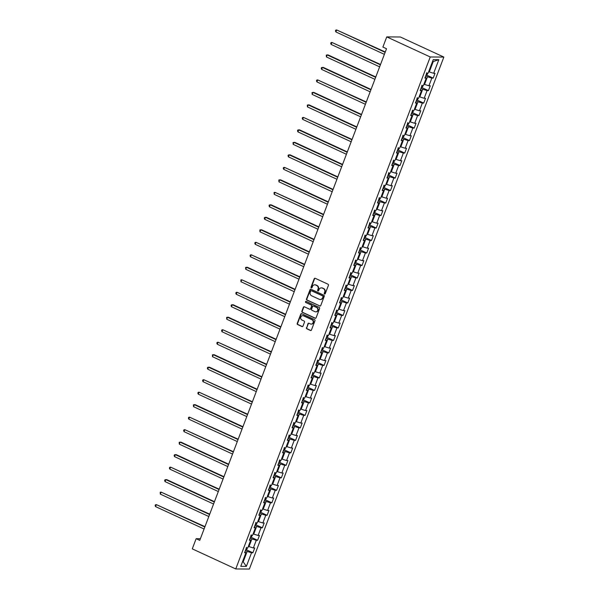 <?xml version="1.0" encoding="UTF-8"?>
<svg xmlns="http://www.w3.org/2000/svg" width="599" height="599" viewBox="0 0 599 599"><rect width="100%" height="100%" fill="white"/><g stroke="black" fill="none" stroke-linecap="round" stroke-linejoin="round"><path stroke-width="0.9" d="M324.546 294.004A0.599 0.539 -89.6 0 0 325.25 293.682L328.424 285.334A0.854 0.771 -89.6 0 0 328.012 284.218L315.209 278.303A0.854 0.771 -89.6 0 0 314.198 278.76L311.023 287.108A0.599 0.539 -89.6 0 0 311.517 287.939A0.599 0.539 -89.6 0 0 312.019 287.572L312.431 286.494A2.725 2.471 -89.6 0 1 315.666 285.027L316.729 285.521A2.725 2.471 -89.6 0 1 318.047 289.085L317.642 290.171A0.599 0.539 -89.6 0 0 318.136 290.994A0.599 0.539 -89.6 0 0 318.638 290.627L319.042 289.549A2.725 2.471 -89.6 0 1 322.277 288.082L323.348 288.576A2.725 2.471 -89.6 0 1 324.665 292.14L324.254 293.225A0.599 0.539 -89.6 0 0 324.546 294.004M324.913 294.004A0.599 0.539 -89.6 0 0 324.935 294.012A0.599 0.539 -89.6 0 1 324.621 293.225L324.254 293.225M315.096 278.265A0.854 0.771 -89.6 0 0 314.565 278.767L311.39 287.116A0.599 0.539 -89.6 0 0 311.705 287.902M314.909 284.825A2.725 2.471 -89.6 0 1 316.032 285.027L317.096 285.521A2.725 2.471 -89.6 0 1 318.421 289.092L318.009 290.171A0.599 0.539 -89.6 0 0 318.316 290.957M306.433 327.698A0.854 0.771 -89.6 0 0 306.845 328.814L310.439 330.468A0.854 0.771 -89.6 0 0 311.45 330.012L314.969 320.742A0.854 0.771 -89.6 0 0 314.557 319.626L301.754 313.711A0.854 0.771 -89.6 0 0 300.743 314.168L297.224 323.445A0.854 0.771 -89.6 0 0 297.636 324.553L301.978 326.56A0.854 0.771 -89.6 0 0 302.982 326.103L304.494 322.135A0.854 0.771 -89.6 0 0 304.082 321.019L301.926 320.023A2.276 2.067 -89.6 0 1 302.742 315.643A2.276 2.067 -89.6 0 1 303.528 315.823L311.952 319.716A2.276 2.067 -89.6 0 1 311.136 324.096A2.276 2.067 -89.6 0 1 310.357 323.917L308.949 323.273A0.854 0.771 -89.6 0 0 307.946 323.73L306.8 327.698A0.854 0.771 -89.6 0 0 307.212 328.814L310.806 330.476A0.854 0.771 -89.6 0 0 310.918 330.513M430.232 56.972L386.752 36.891L382.888 47.059L386.512 48.736L199.759 540.373L196.135 538.696L192.272 548.864L235.751 568.953L430.232 56.972L443.852 57.077L249.371 569.05L235.751 568.953M319.724 306.029A0.854 0.771 -89.6 0 0 320.735 305.572L324.261 296.295A0.854 0.771 -89.6 0 0 323.842 295.18L311.038 289.265A0.854 0.771 -89.6 0 0 310.035 289.721L306.508 298.998A0.854 0.771 -89.6 0 0 306.92 300.114L320.091 306.029A0.854 0.771 -89.6 0 0 320.203 306.067M319.611 308.515L316.092 317.792A0.854 0.771 -89.6 0 1 315.081 318.249L302.278 312.334A0.854 0.771 -89.6 0 1 301.866 311.218L303.371 307.25A0.854 0.771 -89.6 0 1 304.382 306.793L309.578 309.189A0.854 0.771 -89.6 0 0 310.589 308.732L311.585 306.104A0.854 0.771 -89.6 0 0 311.173 304.988L305.767 302.488A0.599 0.539 -89.6 0 1 305.984 301.342A0.599 0.539 -89.6 0 1 306.186 301.387L319.2 307.399A0.854 0.771 -89.6 0 1 319.611 308.515M246.144 549.665L252.875 552.772L254.702 547.973L253.355 547.965L256.275 540.276L257.622 540.283L259.449 535.484L258.102 535.469L261.022 527.786L262.369 527.794L264.189 522.987L262.849 522.979L265.769 515.29L267.109 515.305L268.936 510.498L267.596 510.49L270.508 502.801L271.856 502.808L273.683 498.009L272.335 497.994L275.255 490.311L276.603 490.319L278.423 485.519L277.082 485.504L280.003 477.822L281.343 477.83L283.17 473.023L281.829 473.015L284.75 465.326L286.09 465.341L287.917 460.534L286.569 460.526L289.489 452.837L290.837 452.844L292.664 448.045L291.316 448.03L294.236 440.347L295.577 440.355L297.404 435.555L296.063 435.54L298.983 427.858L300.324 427.866L302.151 423.059L300.803 423.051L303.723 415.362L305.071 415.377L306.898 410.57L305.55 410.562L308.47 402.872L309.818 402.88L311.637 398.08L310.297 398.065L313.217 390.383L314.557 390.391L316.384 385.591L315.044 385.576L317.964 377.894L319.304 377.902L321.131 373.095L319.784 373.087L322.704 365.397L324.052 365.412L325.871 360.605L324.531 360.598L327.451 352.908L328.791 352.916L330.618 348.116L329.278 348.101L332.198 340.419L333.538 340.427L335.365 335.62L334.017 335.612L336.938 327.93L338.285 327.938L340.112 323.131L338.764 323.123L341.685 315.433L343.032 315.448L344.852 310.641L343.512 310.634L346.432 302.944L347.772 302.952L349.599 298.152L348.259 298.137L351.179 290.455L352.519 290.463L354.346 285.656L352.998 285.648L355.918 277.966L357.266 277.973L359.086 273.166L357.745 273.159L360.665 265.469L362.006 265.484L363.833 260.677L362.492 260.67L365.412 252.98L366.753 252.988L368.58 248.188L367.232 248.173L370.152 240.491L371.5 240.499L373.327 235.692L371.979 235.684L374.899 227.994L376.247 228.009L378.066 223.202L376.726 223.195L379.646 215.505L380.986 215.52L382.813 210.713L381.473 210.706L384.393 203.016L385.734 203.024L387.56 198.224L386.213 198.209L389.133 190.527L390.481 190.534L392.3 185.727L390.96 185.72L393.88 178.03L395.22 178.045L397.047 173.238L395.707 173.231L398.627 165.541L399.967 165.556L401.794 160.749L400.446 160.742L403.367 153.052L404.714 153.059L406.541 148.26L405.194 148.245L408.114 140.563L409.461 140.57L411.281 135.763L409.941 135.756L412.861 128.066L414.201 128.081L416.028 123.274L414.688 123.267L417.608 115.577L418.948 115.592L420.775 110.785L419.427 110.778L422.347 103.088L423.695 103.095L425.515 98.296L424.174 98.281L427.094 90.599L428.435 90.606L430.262 85.799L428.921 85.792L431.842 78.102L433.182 78.117L435.009 73.31L433.661 73.303L438.835 59.69L433.242 59.645L428.068 73.258L426.728 73.25L424.901 78.057L426.241 78.065L425.245 77.136M252.875 552.772L251.535 552.765L246.361 566.377L240.768 566.34L245.934 552.727L244.594 552.712L246.421 547.913L247.761 547.92L250.682 540.231L249.341 540.223L251.161 535.416L252.508 535.431L255.429 527.741L254.081 527.734L255.908 522.927L257.248 522.934L260.168 515.252L258.828 515.245L260.655 510.438L261.995 510.445L264.915 502.763L263.575 502.748L265.394 497.949L266.742 497.956L269.662 490.267L268.315 490.259L270.142 485.452L271.489 485.467L274.409 477.777L273.062 477.77L274.889 472.963L276.229 472.97L279.149 465.288L277.809 465.273L279.636 460.474L280.976 460.481L283.896 452.799L282.556 452.784L284.375 447.985L285.723 447.992L288.643 440.302L287.295 440.295L289.122 435.488L290.463 435.503L293.383 427.813L292.042 427.806L293.869 422.999L295.21 423.006L298.13 415.324L296.79 415.309L298.609 410.51L299.957 410.517L302.877 402.835L301.529 402.82L303.356 398.021L304.704 398.028L307.624 390.338L306.276 390.331L308.103 385.524L309.443 385.539L312.364 377.849L311.023 377.842L312.85 373.035L314.19 373.042L317.111 365.36L315.77 365.345L317.59 360.546L318.938 360.553L321.858 352.871L320.51 352.856L322.337 348.056L323.677 348.064L326.597 340.374L325.257 340.367L327.084 335.56L328.424 335.575L331.344 327.885L330.004 327.878L331.824 323.071L333.171 323.078L336.091 315.396L334.744 315.381L336.571 310.582L337.918 310.589L340.838 302.899L339.491 302.892L341.318 298.092L342.658 298.1L345.578 290.41L344.238 290.403L346.065 285.596L347.405 285.611L350.325 277.921L348.985 277.914L350.804 273.107L352.152 273.114L355.072 265.432L353.724 265.417L355.551 260.617L356.892 260.625L359.812 252.935L358.472 252.928L360.298 248.121L361.639 248.136L364.559 240.446L363.219 240.439L365.038 235.632L366.386 235.647L369.306 227.957L367.958 227.949L369.785 223.142L371.133 223.15L374.053 215.468L372.705 215.453L374.532 210.653L375.873 210.661L378.793 202.971L377.452 202.964L379.279 198.157L380.62 198.172L383.54 190.482L382.192 190.475L384.019 185.668L385.367 185.683L388.287 177.993L386.939 177.985L388.766 173.178L390.106 173.186L393.026 165.504L391.686 165.489L393.513 160.689L394.853 160.697L397.773 153.007L396.433 153L398.253 148.193L399.6 148.208L402.521 140.518L401.173 140.51L403 135.703L404.347 135.718L407.26 128.029L405.92 128.021L407.747 123.214L409.087 123.222L412.007 115.54L410.667 115.525L412.486 110.725L413.834 110.733L416.754 103.043L415.406 103.035L417.233 98.229L418.581 98.243L421.501 90.554L420.154 90.546L421.981 85.739L423.321 85.754L426.241 78.065M250.142 538.112L251.909 538.928L248.989 546.61L248.368 546.325M248.989 546.61L253.355 547.965M251.909 538.928L256.275 540.276M250.682 540.231L249.686 539.31M254.889 525.615L256.649 526.431L253.729 534.121L253.115 533.836M253.729 534.121L258.102 535.469M256.649 526.431L261.022 527.786M255.429 527.741L254.433 526.813M259.629 513.126L261.396 513.942L258.476 521.632L257.855 521.347M258.476 521.632L262.849 522.979M261.396 513.942L265.769 515.29M260.168 515.252L259.18 514.324M264.376 500.637L266.143 501.453L263.223 509.135L262.602 508.851M263.223 509.135L267.596 510.49M266.143 501.453L270.508 502.801M264.915 502.763L263.919 501.835M269.123 488.148L270.883 488.964L267.963 496.646L267.349 496.361M267.963 496.646L272.335 497.994M270.883 488.964L275.255 490.311M269.662 490.267L268.666 489.346M273.863 475.651L275.63 476.467L272.71 484.157L272.088 483.872M272.71 484.157L277.082 485.504M275.63 476.467L280.003 477.822M274.409 477.777L273.414 476.849M278.61 463.162L280.377 463.978L277.457 471.668L276.835 471.383M277.457 471.668L281.829 473.015M280.377 463.978L284.75 465.326M279.149 465.288L278.153 464.36M283.357 450.673L285.124 451.489L282.204 459.171L281.582 458.886M282.204 459.171L286.569 460.526M285.124 451.489L289.489 452.837M283.896 452.799L282.9 451.871M288.097 438.183L289.864 439L286.943 446.682L286.329 446.397M286.943 446.682L291.316 448.03M289.864 439L294.236 440.347M288.643 440.302L287.647 439.381M292.844 425.687L294.611 426.503L291.691 434.193L291.069 433.908M291.691 434.193L296.063 435.54M294.611 426.503L298.983 427.858M293.383 427.813L292.387 426.885M297.591 413.198L299.358 414.014L296.438 421.703L295.816 421.419M296.438 421.703L300.803 423.051M299.358 414.014L303.723 415.362M298.13 415.324L297.134 414.396M302.338 400.709L304.097 401.525L301.177 409.207L300.563 408.922M301.177 409.207L305.55 410.562M304.097 401.525L308.47 402.872M302.877 402.835L301.881 401.907M307.077 388.219L308.844 389.036L305.924 396.718L305.303 396.433M305.924 396.718L310.297 398.065M308.844 389.036L313.217 390.383M307.624 390.338L306.628 389.41M311.824 375.723L313.591 376.539L310.671 384.229L310.05 383.944M310.671 384.229L315.044 385.576M313.591 376.539L317.964 377.894M312.364 377.849L311.368 376.921M316.572 363.234L318.339 364.05L315.418 371.739L314.797 371.447M315.418 371.739L319.784 373.087M318.339 364.05L322.704 365.397M317.111 365.36L316.115 364.432M321.311 350.744L323.078 351.561L320.158 359.243L319.544 358.958M320.158 359.243L324.531 360.598M323.078 351.561L327.451 352.908M321.858 352.871L320.862 351.942M326.058 338.255L327.825 339.071L324.905 346.754L324.284 346.469M324.905 346.754L329.278 348.101M327.825 339.071L332.198 340.419M326.597 340.374L325.601 339.446M330.805 325.759L332.572 326.575L329.652 334.264L329.031 333.98M329.652 334.264L334.017 335.612M332.572 326.575L336.938 327.93M331.344 327.885L330.349 326.957M335.552 313.27L337.312 314.086L334.392 321.775L333.778 321.483M334.392 321.775L338.764 323.123M337.312 314.086L341.685 315.433M336.091 315.396L335.096 314.468M340.292 300.78L342.059 301.596L339.139 309.279L338.517 308.994M339.139 309.279L343.512 310.634M342.059 301.596L346.432 302.944M340.838 302.899L339.843 301.978M345.039 288.291L346.806 289.107L343.886 296.79L343.264 296.505M343.886 296.79L348.259 298.137M346.806 289.107L351.179 290.455M345.578 290.41L344.582 289.482M349.786 275.795L351.546 276.611L348.633 284.3L348.012 284.016M348.633 284.3L352.998 285.648M351.546 276.611L355.918 277.966M350.325 277.921L349.329 276.993M354.526 263.305L356.293 264.122L353.373 271.811L352.759 271.519M353.373 271.811L357.745 273.159M356.293 264.122L360.665 265.469M355.072 265.432L354.076 264.503M359.273 250.816L361.04 251.632L358.12 259.315L357.498 259.03M358.12 259.315L362.492 260.67M361.04 251.632L365.412 252.98M359.812 252.935L358.816 252.014M364.02 238.327L365.787 239.136L362.867 246.825L362.245 246.541M362.867 246.825L367.232 248.173M365.787 239.136L370.152 240.491M364.559 240.446L363.563 239.518M368.767 225.83L370.526 226.647L367.606 234.336L366.992 234.052M367.606 234.336L371.979 235.684M370.526 226.647L374.899 227.994M369.306 227.957L368.31 227.028M373.506 213.341L375.274 214.157L372.353 221.847L371.732 221.555M372.353 221.847L376.726 223.195M375.274 214.157L379.646 215.505M374.053 215.468L373.057 214.539M378.254 200.852L380.021 201.668L377.1 209.351L376.479 209.066M377.1 209.351L381.473 210.706M380.021 201.668L384.393 203.016M378.793 202.971L377.797 202.05M383.001 188.363L384.76 189.172L381.84 196.861L381.226 196.577M381.84 196.861L386.213 198.209M384.76 189.172L389.133 190.527M383.54 190.482L382.544 189.554M387.74 175.866L389.507 176.683L386.587 184.372L385.973 184.088M386.587 184.372L390.96 185.72M389.507 176.683L393.88 178.03M388.287 177.993L387.291 177.064M392.487 163.377L394.254 164.193L391.334 171.883L390.713 171.591M391.334 171.883L395.707 173.231M394.254 164.193L398.627 165.541M393.026 165.504L392.031 164.575M397.234 150.888L399.001 151.704L396.081 159.386L395.46 159.102M396.081 159.386L400.446 160.742M399.001 151.704L403.367 153.052M397.773 153.007L396.778 152.086M401.981 138.399L403.741 139.208L400.821 146.897L400.207 146.613M400.821 146.897L405.194 148.245M403.741 139.208L408.114 140.563M402.521 140.518L401.525 139.589M406.721 125.902L408.488 126.718L405.568 134.408L404.946 134.124M405.568 134.408L409.941 135.756M408.488 126.718L412.861 128.066M407.26 128.029L406.272 127.1M411.468 113.413L413.235 114.229L410.315 121.919L409.694 121.627M410.315 121.919L414.688 123.267M413.235 114.229L417.608 115.577M412.007 115.54L411.011 114.611M416.215 100.924L417.975 101.74L415.055 109.422L414.441 109.138M415.055 109.422L419.427 110.778M417.975 101.74L422.347 103.088M416.754 103.043L415.758 102.122M420.955 88.435L422.722 89.244L419.802 96.933L419.188 96.649M419.802 96.933L424.174 98.281M422.722 89.244L427.094 90.599M421.501 90.554L420.505 89.625M425.702 75.938L427.469 76.754L424.549 84.444L423.927 84.16M424.549 84.444L428.921 85.792M427.469 76.754L431.842 78.102M438.835 59.69L433.249 61.54L429.296 71.955L428.674 71.663M429.296 71.955L433.661 73.303M386.752 36.891L400.372 36.996L443.852 57.077M200.38 538.733L196.135 538.696M433.249 61.54L432.523 61.54M242.588 561.54L243.209 561.825L247.162 551.417L245.395 550.601M242.483 561.817L243.209 561.825L246.361 566.377M247.162 551.417L251.535 552.765M245.934 552.727L244.939 551.799M426.451 75.002L433.182 78.117M421.703 87.499L428.435 90.606M416.956 99.988L423.695 103.095M412.209 112.477L418.948 115.592M407.47 124.966L414.201 128.081M402.723 137.463L409.461 140.57M397.976 149.952L404.714 153.059M393.236 162.441L399.967 165.556M388.489 174.93L395.22 178.045M383.742 187.427L390.481 190.534M378.995 199.916L385.734 203.024M374.255 212.405L380.986 215.52M369.508 224.895L376.247 228.009M364.761 237.391L371.5 240.499M360.021 249.88L366.753 252.988M355.274 262.369L362.006 265.484M350.527 274.859L357.266 277.973M345.78 287.355L352.519 290.463M341.041 299.844L347.772 302.952M336.294 312.334L343.032 315.448M331.547 324.823L338.285 327.938M326.807 337.319L333.538 340.427M322.06 349.809L328.791 352.916M317.313 362.298L324.052 365.412M312.573 374.787L319.304 377.902M307.826 387.283L314.557 390.391M303.079 399.773L309.818 402.88M298.332 412.262L305.071 415.377M293.592 424.751L300.324 427.866M288.845 437.248L295.577 440.355M284.098 449.737L290.837 452.844M279.359 462.226L286.09 465.341M274.612 474.715L281.343 477.83M269.864 487.212L276.603 490.319M265.117 499.701L271.856 502.808M260.378 512.19L267.109 515.305M255.631 524.687L262.369 527.794M250.884 537.176L257.622 540.283M324.621 293.225L325.032 292.147A2.725 2.471 -89.6 0 0 323.715 288.576L323.348 288.576M321.528 287.879A2.725 2.471 -89.6 0 1 322.644 288.082L323.715 288.576M310.933 289.227A0.854 0.771 -89.6 0 0 310.402 289.729L306.875 298.998A0.854 0.771 -89.6 0 0 307.287 300.114L320.091 306.029M322.936 296.7A0.599 0.539 -89.6 0 0 322.644 295.921L311.405 290.732A0.599 0.539 -89.6 0 0 310.701 291.047L310.267 292.192A2.725 2.471 -89.6 0 0 311.585 295.756L319.267 299.305A2.725 2.471 -89.6 0 0 322.502 297.838L323.303 296.7A0.599 0.539 -89.6 0 0 323.011 295.921L322.644 295.921M311.383 290.717A0.599 0.539 -89.6 0 1 311.772 290.732L323.011 295.921M320.39 299.507A2.725 2.471 -89.6 0 0 322.868 297.845L322.502 297.838M323.303 296.7L322.868 297.845M304.277 306.755A0.854 0.771 -89.6 0 0 303.745 307.257L302.233 311.225A0.854 0.771 -89.6 0 0 302.645 312.341L315.448 318.249A0.854 0.771 -89.6 0 0 315.561 318.294M310.05 309.234A0.854 0.771 -89.6 0 0 310.956 308.74L311.952 306.104A0.854 0.771 -89.6 0 0 311.54 304.988L305.767 302.488M306.164 301.379A0.599 0.539 -89.6 0 0 306.134 302.495M314.962 311.682A2.276 2.067 -89.6 0 0 317.784 310.035A2.276 2.067 -89.6 0 0 316.564 307.474L313.591 306.104A0.854 0.771 -89.6 0 0 312.581 306.561L311.585 309.196A0.854 0.771 -89.6 0 0 311.997 310.312L314.962 311.682M315.928 311.847A2.276 2.067 -89.6 0 0 316.931 307.482L316.564 307.474M313.487 306.067A0.854 0.771 -89.6 0 1 313.958 306.104L316.931 307.482M308.844 323.228A0.854 0.771 -89.6 0 0 308.313 323.73L306.8 327.698M311.323 324.089A2.276 2.067 -89.6 0 0 312.326 319.716L311.952 319.716M302.929 315.658A2.276 2.067 -89.6 0 1 303.895 315.823L312.326 319.716M301.649 313.674A0.854 0.771 -89.6 0 0 301.117 314.168L297.591 323.445A0.854 0.771 -89.6 0 0 298.002 324.561L302.345 326.56A0.854 0.771 -89.6 0 0 302.45 326.605M427.679 73.258L427.252 74.388L425.994 75.167M385.277 51.986L336.653 29.95L335.897 31.949L384.378 54.344M426.421 73.617L426.788 72.659M385.142 52.345L336.653 29.95L335.762 30.115L335.455 30.916L335.897 31.949M422.939 85.747L422.505 86.885L421.254 87.656M380.53 64.482L331.906 42.439L331.15 44.446L379.639 66.841M421.681 86.114L422.04 85.148M380.395 64.834L331.906 42.439L331.015 42.611L330.708 43.413L331.15 44.446M418.192 98.236L417.758 99.374L416.507 100.145M375.783 76.972L328.087 54.936L327.166 54.936L326.403 56.935L374.892 79.33M416.934 98.603L417.301 97.644M375.648 77.323L327.166 54.936L326.268 55.101L326.403 56.935M413.445 110.733L413.018 111.863L411.76 112.642M371.043 89.461L323.34 67.432L322.419 67.425L321.656 69.424L370.145 91.819M412.187 111.092L412.554 110.134M370.908 89.82L322.419 67.425L321.528 67.59L321.221 68.391L321.656 69.424M408.705 123.222L408.271 124.352L407.021 125.131M366.296 101.95L317.672 79.914L316.916 81.913L365.397 104.308M407.44 123.589L407.807 122.623M366.161 102.309L317.672 79.914L316.781 80.079L316.474 80.88L316.916 81.913M403.958 135.711L403.524 136.849L402.273 137.62M361.549 114.446L313.846 92.411L312.933 92.403L312.169 94.41L360.658 116.805M402.7 136.078L403.06 135.112M361.414 114.798L312.933 92.403L312.034 92.575L312.169 94.41M399.211 148.2L398.784 149.338L397.526 150.109M356.809 126.936L309.106 104.9L308.186 104.9L307.422 106.899L355.911 129.294M397.953 148.567L398.32 147.609M356.675 127.288L308.186 104.9L307.287 105.065L307.422 106.899M394.464 160.697L394.037 161.827L392.779 162.606M352.062 139.425L303.438 117.389L302.682 119.388L351.164 141.783M393.206 161.056L393.573 160.098M351.927 139.784L303.438 117.389L302.547 117.554L302.24 118.355L302.682 119.388M389.724 173.186L389.29 174.316L388.04 175.095M347.315 151.914L299.612 129.886L298.691 129.878L297.935 131.877L346.424 154.272M388.466 173.553L388.826 172.587M347.18 152.273L298.691 129.878L297.8 130.043L297.493 130.844L297.935 131.877M384.977 185.675L384.543 186.813L383.293 187.584M342.568 164.411L294.873 142.375L293.952 142.367L293.188 144.374L341.677 166.769M383.719 186.042L384.086 185.076M342.433 164.762L293.952 142.367L293.053 142.54L293.188 144.374M380.23 198.164L379.803 199.302L378.546 200.081M337.829 176.9L290.126 154.864L289.205 154.864L288.441 156.863L336.93 179.258M378.972 198.531L379.339 197.573M337.694 177.252L289.205 154.864L288.314 155.029L288.007 155.83L288.441 156.863M375.491 210.661L375.056 211.791L373.806 212.57M333.081 189.389L284.458 167.353L283.701 169.352L332.183 191.747M374.225 211.02L374.592 210.062M332.947 189.748L284.458 167.353L283.567 167.518L283.26 168.319L283.701 169.352M370.744 223.15L370.309 224.281L369.059 225.059M328.334 201.878L280.632 179.85L279.718 179.842L278.954 181.841L327.443 204.237M369.486 223.517L369.845 222.551M328.2 202.237L279.718 179.842L278.82 180.007L278.954 181.841M365.996 235.639L365.57 236.777L364.312 237.548M323.595 214.375L274.971 192.331L274.207 194.338L322.696 216.733M364.739 236.006L365.105 235.04M323.46 214.727L274.971 192.331L274.072 192.504L274.207 194.338M361.249 248.128L360.823 249.266L359.565 250.045M318.848 226.864L271.145 204.828L270.224 204.828L269.468 206.827L317.949 229.222M359.992 248.495L360.358 247.537M318.713 227.216L270.224 204.828L269.333 204.993L269.026 205.794L269.468 206.827M356.51 260.625L356.076 261.756L354.825 262.534M314.101 239.353L266.398 217.325L265.477 217.317L264.721 219.316L313.21 241.711M355.252 260.984L355.611 260.026M313.966 239.712L265.477 217.317L264.586 217.482L264.279 218.283L264.721 219.316M351.763 273.114L351.328 274.245L350.078 275.023M309.354 251.842L261.658 229.814L260.737 229.806L259.973 231.806L308.463 254.201M350.505 273.481L350.872 272.515M309.219 252.201L260.737 229.806L259.839 229.971L259.973 231.806M347.016 285.603L346.589 286.741L345.331 287.513M304.614 264.339L255.99 242.296L255.226 244.302L303.715 266.697M345.758 285.97L346.125 285.012M304.479 264.691L255.99 242.296L255.099 242.468L254.792 243.269L255.226 244.302M342.276 298.092L341.842 299.23L340.591 300.009M299.867 276.828L251.243 254.792L250.487 256.791L298.968 279.186M341.011 298.459L341.378 297.501M299.732 277.187L251.243 254.792L250.352 254.957L250.045 255.758L250.487 256.791M337.529 310.589L337.095 311.72L335.844 312.498M295.12 289.317L247.424 267.289L246.503 267.281L245.74 269.28L294.229 291.676M336.271 310.948L336.631 309.99M294.985 289.676L246.503 267.281L245.605 267.446L245.74 269.28M332.782 323.078L332.355 324.209L331.097 324.987M290.38 301.814L241.756 279.77L240.993 281.77L289.482 304.165M331.524 323.445L331.891 322.479M290.245 302.166L241.756 279.77L240.858 279.935L240.993 281.77M328.035 335.567L327.608 336.705L326.35 337.477M285.633 314.303L237.009 292.26L236.253 294.266L284.735 316.661M326.777 335.934L327.144 334.976M285.498 314.655L237.009 292.26L236.118 292.432L235.811 293.233L236.253 294.266M323.295 348.056L322.861 349.195L321.611 349.973M280.886 326.792L233.183 304.764L232.262 304.756L231.506 306.755L279.995 329.151M322.037 348.423L322.397 347.465M280.751 327.151L232.262 304.756L231.371 304.921L231.064 305.722L231.506 306.755M318.548 360.553L318.121 361.684L316.864 362.462M276.146 339.281L228.444 317.253L227.523 317.245L226.759 319.245L275.248 341.64M317.29 360.912L317.657 359.954M276.004 339.64L227.523 317.245L226.624 317.41L226.759 319.245M313.801 373.042L313.374 374.173L312.116 374.952M271.399 351.778L222.776 329.735L222.012 331.734L270.501 354.129M312.543 373.409L312.91 372.443M271.265 352.13L222.776 329.735L221.885 329.907L221.578 330.7L222.012 331.734M309.062 385.531L308.627 386.669L307.377 387.441M266.652 364.267L218.029 342.224L217.272 344.23L265.754 366.625M307.796 385.898L308.163 384.94M266.518 364.619L218.029 342.224L217.138 342.396L216.831 343.197L217.272 344.23M304.314 398.028L303.88 399.159L302.63 399.937M261.905 376.756L214.21 354.728L213.289 354.72L212.525 356.719L261.014 379.115M303.057 398.387L303.423 397.429M261.77 377.115L213.289 354.72L212.39 354.885L212.525 356.719M299.567 410.517L299.141 411.648L297.883 412.426M257.166 389.245L209.463 367.217L208.542 367.209L207.778 369.209L256.267 391.604M298.309 410.877L298.676 409.918M257.031 389.605L208.542 367.209L207.651 367.374L207.344 368.175L207.778 369.209M294.82 423.006L294.394 424.137L293.136 424.916M252.419 401.742L203.795 379.699L203.039 381.705L251.52 404.093M293.562 423.373L293.929 422.407M252.284 402.094L203.795 379.699L202.904 379.871L202.597 380.664L203.039 381.705M290.081 435.495L289.646 436.634L288.396 437.405M247.672 414.231L199.048 392.188L198.291 394.194L246.781 416.59M288.823 435.862L289.182 434.904M247.537 414.583L199.048 392.188L198.157 392.36L197.85 393.161L198.291 394.194M285.334 447.992L284.907 449.123L283.649 449.901M242.932 426.72L195.229 404.692L194.308 404.684L193.544 406.684L242.033 429.079M284.076 448.351L284.443 447.393M242.79 427.08L194.308 404.684L193.41 404.849L193.544 406.684M280.587 460.481L280.16 461.612L278.902 462.391M238.185 439.209L189.561 417.174L188.805 419.173L237.286 441.568M279.329 460.841L279.696 459.882M238.05 439.569L189.561 417.174L188.67 417.338L188.363 418.139L188.805 419.173M275.847 472.97L275.413 474.101L274.162 474.88M233.438 451.706L184.814 429.663L184.058 431.669L232.539 454.057M274.589 473.337L274.948 472.371M233.303 452.058L184.814 429.663L183.923 429.835L183.616 430.629L184.058 431.669M271.1 485.46L270.666 486.598L269.415 487.369M228.691 464.195L180.995 442.159L180.074 442.152L179.311 444.159L227.8 466.554M269.842 485.826L270.209 484.868M228.556 464.547L180.074 442.152L179.176 442.324L179.311 444.159M266.353 497.956L265.926 499.087L264.668 499.866M223.951 476.684L176.248 454.656L175.327 454.648L174.564 456.648L223.053 479.043M265.095 498.316L265.462 497.357M223.816 477.044L175.327 454.648L174.436 454.813L174.129 455.614L174.564 456.648M261.613 510.445L261.179 511.576L259.921 512.355M219.204 489.173L170.58 467.138L169.824 469.137L218.306 491.532M260.348 510.805L260.715 509.846M219.069 489.533L170.58 467.138L169.689 467.302L169.382 468.104L169.824 469.137M256.866 522.934L256.432 524.065L255.181 524.844M214.457 501.67L166.754 479.634L165.841 479.627L165.077 481.633L213.566 504.021M255.608 523.301L255.968 522.335M214.322 502.022L165.841 479.627L164.942 479.799L164.635 480.6L165.077 481.633M252.119 535.424L251.692 536.562L250.434 537.333M209.717 514.159L161.094 492.116L160.33 494.123L208.819 516.518M250.861 535.791L251.228 534.832M209.575 514.511L161.094 492.116L160.195 492.288L160.33 494.123M247.372 547.92L246.945 549.051L245.687 549.83M204.97 526.648L156.346 504.613L155.59 506.612L204.072 529.007M246.114 548.28L246.481 547.321M204.836 527.008L156.346 504.613L155.455 504.777L155.148 505.578L155.59 506.612M318.421 289.092L318.047 289.085M303.745 307.257L303.371 307.25M301.117 314.168L300.743 314.168M426.233 75.167L426.967 73.25M421.494 87.656L422.22 85.739M416.747 100.145L417.473 98.236M412 112.642L412.726 110.725M407.26 125.131L407.986 123.214M402.513 137.62L403.239 135.703M397.766 150.109L398.492 148.2M393.019 162.606L393.753 160.689M388.279 175.095L389.006 173.178M383.532 187.584L384.259 185.668M378.785 200.073L379.511 198.164M374.046 212.57L374.772 210.653M369.298 225.059L370.025 223.142M364.551 237.548L365.278 235.632M359.804 250.038L360.538 248.128M355.065 262.534L355.791 260.617M350.318 275.023L351.044 273.107M345.571 287.513L346.297 285.603M340.831 300.002L341.557 298.092M336.084 312.498L336.81 310.582M331.337 324.987L332.063 323.071M326.59 337.477L327.324 335.567M321.85 349.966L322.576 348.056M317.103 362.462L317.829 360.546M312.356 374.952L313.082 373.035M307.616 387.441L308.343 385.531M302.869 399.93L303.596 398.021M298.122 412.426L298.849 410.51M293.375 424.916L294.109 422.999M288.636 437.405L289.362 435.495M283.889 449.901L284.615 447.985M279.141 462.391L279.868 460.474M274.402 474.88L275.128 472.963M269.655 487.369L270.381 485.46M264.908 499.866L265.634 497.949M260.168 512.355L260.894 510.438M255.421 524.844L256.147 522.927M250.674 537.333L251.4 535.424M245.927 549.83L246.653 547.913M311.51 324.096L311.136 324.096"/></g></svg>
